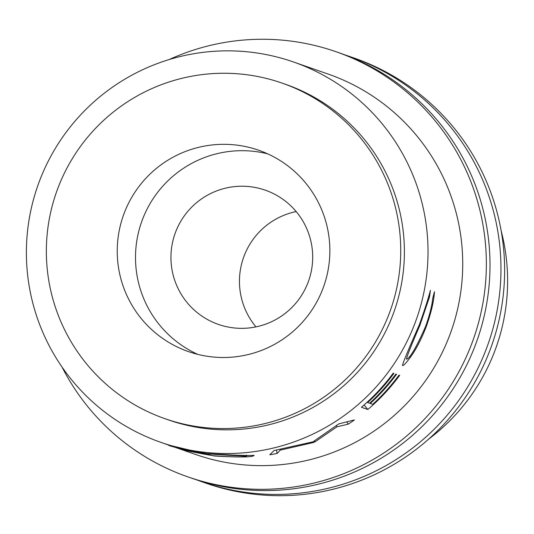 <?xml version="1.0" encoding="UTF-8"?>
<svg xmlns="http://www.w3.org/2000/svg" width="534" height="534" viewBox="0 0 534 534"><rect width="100%" height="100%" fill="white"/><g stroke="black" fill="none" stroke-linecap="round" stroke-linejoin="round"><path stroke-width="0.8" d="M255.96 326.881A71.089 70.848 109.2 0 1 296.183 211.571M312.584 261.113A71.089 70.848 -70.8 0 0 265.231 190.157A71.089 70.848 -70.8 0 0 171.054 253.45A71.089 70.848 -70.8 0 0 218.406 324.405A71.089 70.848 -70.8 0 0 312.584 261.113M253.977 455.288C253.65 457.258 240.353 457.484 214.101 455.983L168.39 444.989C168.223 445.997 180.999 448.854 206.718 453.56C233.752 455.268 249.505 455.849 253.977 455.288L254.124 455.415M313.385 442.532A201.418 200.744 -70.8 0 0 314.933 441.898L336.967 426.786L348.275 424.156A201.418 200.744 -70.8 0 0 354.429 419.931L338.91 423.842A201.418 200.744 -70.8 0 1 337.995 424.423L312.957 441.838L275.164 450.269A201.418 200.744 -70.8 0 1 274.129 450.502L269.797 454.768A201.418 200.744 -70.8 0 0 277.153 453.439L280.257 450.122L313.385 442.532L313.078 441.772M361.431 407.255A201.418 200.744 -70.8 0 0 393.251 373.132L393.905 373.359A201.418 200.744 -70.8 0 1 367.666 402.563L369.635 403.25A201.418 200.744 -70.8 0 0 395.874 374.047L396.528 374.274A201.418 200.744 -70.8 0 1 370.289 403.477L372.752 404.331A201.418 200.744 -70.8 0 0 398.991 375.135L399.646 375.362A201.418 200.744 -70.8 0 1 367.826 409.485L361.431 407.255M430.424 290.336L429.523 296.851L419.878 325.346C411.073 345.738 406.614 357.032 406.501 359.235C410.052 358.18 416.373 347.347 425.471 326.748C429.536 315.487 431.979 305.902 432.8 297.999L434.462 291.744C433.908 301.183 431.138 312.911 426.145 326.928C421.146 339.671 415.866 349.817 410.312 357.373C405.953 363.233 403.344 365.944 402.482 365.51C402.769 363.113 408.41 349.503 419.39 324.679C424.41 310.554 428.088 299.107 430.424 290.336M293.54 62.004A201.418 200.744 -70.8 0 0 26.7 241.328A201.418 200.744 -70.8 0 0 160.868 442.359A201.418 200.744 -70.8 0 0 427.707 263.035A201.418 200.744 -70.8 0 0 293.54 62.004L328.25 74.113A201.418 200.744 109.2 0 1 462.417 275.143A201.418 200.744 109.2 0 1 195.577 454.467L169.058 445.222M165.013 418.709L168.671 419.984A177.722 177.128 -70.8 0 0 404.118 261.76A177.722 177.128 -70.8 0 0 285.737 84.379L282.079 83.104A177.722 177.128 -70.8 0 0 46.632 241.335A177.722 177.128 -70.8 0 0 165.013 418.709A177.722 177.128 -70.8 0 0 400.46 260.485A177.722 177.128 -70.8 0 0 282.079 83.104M329.698 256.654A106.633 106.279 -70.8 0 0 258.67 150.228A106.633 106.279 -70.8 0 0 117.4 245.159A106.633 106.279 -70.8 0 0 188.429 351.592A106.633 106.279 -70.8 0 0 329.698 256.654M267.654 153.832A106.633 106.279 -70.8 0 0 135.669 251.534A106.633 106.279 -70.8 0 0 197.707 354.356M62.004 367.005A225.114 224.36 -70.8 0 0 187.774 476.842L191.426 478.117A225.114 224.36 -70.8 0 0 489.658 277.693A225.114 224.36 -70.8 0 0 339.711 53.013L336.06 51.738A225.114 224.36 -70.8 0 0 169.258 59.521M187.774 476.842A225.114 224.36 -70.8 0 0 486.007 276.418A225.114 224.36 -70.8 0 0 336.06 51.738M196.933 479.959A225.114 224.36 -70.8 0 0 202.386 481.942L206.044 483.217A225.114 224.36 -70.8 0 0 504.276 282.793A225.114 224.36 -70.8 0 0 354.322 58.113L350.671 56.838A225.114 224.36 -70.8 0 0 345.164 54.995M202.386 481.942A225.114 224.36 -70.8 0 0 500.618 281.518A225.114 224.36 -70.8 0 0 350.671 56.838M428.508 439.242A197.413 196.752 -70.8 0 0 507.3 291.971A197.413 196.752 -70.8 0 0 501.179 230.908M175.432 447.312C179.084 449.214 191.659 452.018 213.146 455.722C234.96 457.238 246.101 457.284 246.581 455.869C242.616 456.116 229.673 455.435 207.733 453.833C186.413 450.202 175.646 448.026 175.432 447.312L175.332 447.178M246.655 455.168L246.701 455.963L246.534 455.168M365.783 403.45A195.491 194.837 -70.8 0 0 367.279 402.135M410.312 357.373L409.358 356.812M426.145 326.928L425.498 326.688M419.878 325.346L419.23 325.099M429.523 296.851L428.562 296.644M367.826 409.485L364.041 404.999M370.289 403.477L369.875 403.023M367.666 402.563L367.252 402.109M314.539 440.937L314.933 441.898M336.367 425.778L336.967 426.786M346.813 421.927L348.275 424.156M276.485 450.075L277.153 453.439M280.11 449.501L280.257 450.122M168.257 444.942L160.868 442.359"/></g></svg>
